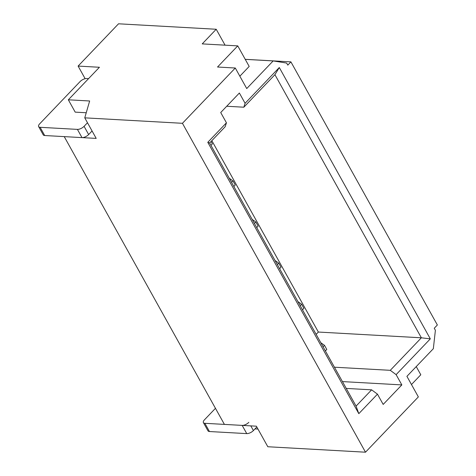 <?xml version="1.0" encoding="UTF-8"?>
<svg xmlns="http://www.w3.org/2000/svg" width="476" height="476" viewBox="0 0 476 476"><rect width="100%" height="100%" fill="white"/><g stroke="black" fill="none" stroke-linecap="round" stroke-linejoin="round"><path stroke-width="0.71" d="M231.55 182.373L232.966 180.892L229.259 178.25M232.966 180.892L235.251 185.003L233.841 186.485M254.434 223.482L255.844 222.006L252.137 219.365M255.844 222.006L258.135 226.118L256.719 227.593M277.318 264.596L278.728 263.115L275.021 260.473M278.728 263.115L281.019 267.226L279.602 268.708M300.195 305.705L301.611 304.229L297.905 301.588M301.611 304.229L303.902 308.341L302.486 309.817M211.041 141.509L212.367 143.889L210.957 145.37M323.079 346.82L324.495 345.338L320.788 342.702M324.495 345.338L326.78 349.449L325.37 350.931M215.455 408.319L204.43 419.856A5.248 2.321 -29.1 0 0 203.395 422.605L207.976 430.828A5.248 2.321 -29.1 0 0 209.446 431.53L246.746 433.612A5.248 2.321 -29.1 0 0 253.405 430.56L256.82 426.99M203.395 422.605A5.248 2.321 -29.1 0 0 204.87 423.307L242.165 425.389A5.248 2.321 -29.1 0 0 248.829 422.337M86.233 112.747L75.196 112.134L68.336 99.799L99.424 67.271L78.112 66.081L118.53 23.8L216.211 29.256L202.223 43.893L237.744 45.88L217.532 67.021L235.293 68.014L246.735 88.566L273.164 60.922L286.653 63.07L287.801 65.123L290.907 61.874L437.361 324.989L434.249 328.244L435.391 330.296L433.338 348.706L406.915 376.349L418.356 396.907L365.497 452.2L182.439 123.302L235.293 68.014M88.584 78.617L86.751 78.516A5.248 2.321 -29.1 0 0 80.093 81.569L39.675 123.849A5.248 2.321 -29.1 0 0 38.639 126.604A5.248 2.321 -29.1 0 0 40.115 127.3L77.415 129.389A5.248 2.321 -29.1 0 0 84.074 126.33L87.489 122.76M38.639 126.604L43.221 134.821A5.248 2.321 -29.1 0 0 44.69 135.523L81.991 137.612A5.248 2.321 -29.1 0 0 88.649 134.553L92.064 130.983M377.462 394.152L383.186 404.427L401.839 384.911L396.115 374.636L430.316 338.858L279.293 67.521L245.092 103.298L239.374 93.016L220.715 112.532L226.439 122.808L207.786 142.324L358.809 413.662L356.078 406.099L371.625 389.838L377.462 394.152L358.809 413.662M225.071 45.172L216.211 29.256M245.223 59.322L290.907 61.874M245.247 59.363L273.164 60.922M237.744 45.88L249.186 66.438L239.85 76.202M365.497 452.2L267.815 446.744L256.374 426.187L224.41 424.402L64.23 136.618L96.2 138.403L84.758 117.846L89.649 100.989L68.336 99.799M84.758 117.846L182.439 123.302M254.999 428.894L257.974 429.06M411.472 384.537L420.802 374.773L416.244 366.585M371.625 389.838L346.236 388.422M226.439 122.808L225.172 126.723L209.63 142.984L356.078 406.099M430.316 338.858L421.367 337.799L274.92 74.684L243.831 107.207L245.092 103.298M243.831 107.207L226.719 106.255M334.426 367.204L390.278 370.322L421.367 337.799L318.361 332.046L211.844 140.67M318.361 332.046L316.147 334.36M396.115 374.636L390.278 370.322M342.434 381.591L401.839 384.911M85.133 78.695L78.112 66.081M207.786 142.324L209.63 142.984M279.293 67.521L274.92 74.684M250.798 425.877L253.405 430.56M242.165 425.389L246.746 433.612M204.87 423.307L209.446 431.53M44.69 135.523L40.115 127.3M81.991 137.612L77.415 129.389M88.649 134.553L84.074 126.33"/></g></svg>
